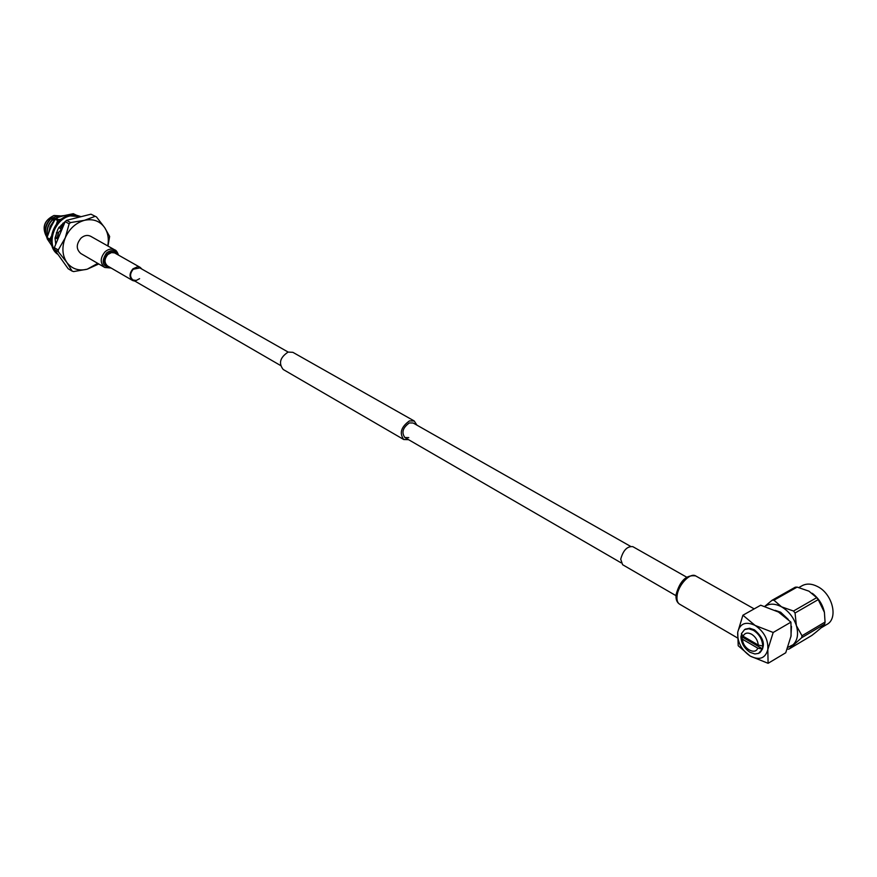 <?xml version="1.0" encoding="UTF-8"?>
<svg xmlns="http://www.w3.org/2000/svg" width="877" height="877" viewBox="0 0 877 877"><rect width="100%" height="100%" fill="white"/><g stroke="black" fill="none" stroke-linecap="round" stroke-linejoin="round"><path stroke-width="1.32" d="M408.759 437.623L404.9 437.557C401.282 432.569 402.773 427.702 409.351 422.922L413.144 422.999L630.486 546.316M408.539 439.673L403.749 439.53L283.183 369.469C278.404 363.286 280.048 357.487 288.105 352.072L292.885 352.335L414.251 420.993L416.882 425.115M403.749 439.53C399.167 433.183 401.052 426.978 409.427 420.905L414.251 420.993M797.138 587.108L795.286 587.184L772.078 600.263L773.931 600.197L797.138 587.108L808.956 591.175L816.684 597.676L793.499 611.028L795.055 613.001L818.23 599.605L816.684 597.676M820.993 627.932L826.759 624.501C838.62 618.702 832.624 593.861 817.539 586.549C811.85 583.643 806.785 583.326 802.356 585.584L802.038 585.759M812.255 593.28L812.836 593.718C818.866 598.596 822.703 604.702 824.358 612.058L824.424 612.398M790.901 636.877L791.482 626.397M788.27 619.425L780.618 612.201L775.125 610.337M751.633 634.235C747.577 632.218 744.726 632.887 743.071 636.231L741.394 633.676L744.628 629.554L748.772 628.765L753.496 630.344C759.296 634.192 762.365 639.432 762.705 646.042L758.243 645.044C757.816 640.451 755.612 636.855 751.633 634.235M759.263 653.014L759.986 652.587C765.928 645.658 764.064 638.072 754.406 629.818L749.671 628.239L745.351 629.138M741.635 634.049L740.922 636.746C741.273 643.258 744.31 648.443 750.021 652.302L754.845 653.957L758.539 653.398L762.617 648.881L762.705 646.042M740.922 636.746L742.589 639.289C742.49 648.169 755.196 655.645 757.75 648.125L762.212 649.123M742.589 639.289L757.75 648.125M742.907 615.226L737.732 632.174L738.215 645.757L750.241 656.106C741.361 649.89 737.195 641.909 737.732 632.174C740.024 623.394 745.812 621.146 755.097 625.411L742.907 615.226L760.699 605.218L778.469 612.036L790.944 622.144L791.076 635.913L785.737 652.773L768.099 663.308L767.813 649.638L773.185 632.481L790.944 622.144M773.185 632.481L755.097 625.411C764.163 631.626 768.405 639.706 767.813 649.638C765.336 658.408 759.471 660.567 750.241 656.106L768.099 663.308M758.243 645.044L743.071 636.231M795.055 613.001L796.382 625.63L801.995 635.748L801.644 637.743L824.698 624.04L825.06 622.056L801.995 635.748M825.06 622.056L824.413 612.343L818.23 599.605M801.644 637.743L788.883 649.133L787.162 649.144M824.698 624.04C823.054 626.288 818.778 630.081 811.861 635.43L788.883 649.133M764.722 606.424L772.078 600.263M773.931 600.197L781.517 606.818L793.499 611.028M787.809 647.401L793.093 644.738C797.566 640.331 798.662 633.961 796.382 625.63C793.586 617.309 788.631 611.039 781.517 606.818C774.994 603.42 769.425 603.299 764.799 606.456M741.328 636.505L762.617 648.881M686.603 577.132L632.81 546.645C627.187 546.141 623.163 550.317 620.719 559.186L622.582 564.7L676.003 595.68M90.978 214.185L96.47 216.926L90.978 214.185L66.586 220.335L65.172 221.618L54.33 247.665L54.451 249.463L68.165 268.735L72.089 271.092L66.816 262.42C71.914 268.965 78.711 271.234 87.229 269.195L98.772 263.977M107.981 246.053L109.636 236.461L104.67 227.625C108.024 232.844 109.055 238.939 107.761 245.933M66.586 220.335L70.555 222.572L69.14 223.854L65.172 221.618M54.33 247.665L58.255 249.978L58.375 251.787L54.451 249.463M72.089 271.092L73.591 271.585L87.229 269.195L97.742 263.374M58.375 251.787L66.816 262.42C62.212 255.36 61.686 247.161 65.249 237.831C69.393 228.689 75.773 222.857 84.4 220.335C93.028 218.494 99.792 220.927 104.67 227.625L96.47 216.926M55.372 218.45L50.274 219.14L55.81 216.498L64.229 215.578M54.889 218.899L51.984 220.105L54.297 219.919M53.694 221.081L50.142 226.419L48.717 232.548M61.215 225.071L63.626 224.698M63.593 225.422L62.322 225.992L63.352 226.003M59.23 216.235L58.397 216.246M60.579 215.972L59.636 215.819M59.526 235.168L61.609 230.169M57.301 237.7L58.244 232.657M60.447 228.283L62.322 225.992M47.533 236.099C46.218 230.147 47.698 224.819 51.984 220.105M47.128 238.16C44.003 231.561 45.056 225.225 50.274 219.14M62.541 226.113L60.656 228.426M58.638 232.273L57.52 237.842M55.854 235.891L55.788 237.634M53.289 221.87L48.991 231.78M52.192 220.226C48.038 224.786 46.514 229.971 47.632 235.792M50.482 219.261C45.407 225.126 44.278 231.331 47.106 237.875M52.16 217.77L50.515 219.031M49.287 220.248C45.823 224.293 44.595 228.908 45.593 234.115M54.264 217.353L53.289 217.891M70.555 222.572L84.4 220.335L94.99 216.389M58.255 249.978L65.249 237.831L69.14 223.854M63.045 223.12L63.878 224.72M59.197 227.329L65.216 221.53M56.457 232.558L58.057 232.844L61.226 229.785L59.318 227.483M55.755 244.223L55.032 238.105L57.663 229.84L59.066 227.165L61.226 229.785M58.068 238.665L57.422 237.7L55.284 237.612M55.032 238.105L57.97 238.906M56.238 243.082L55.602 243.576M58.035 254.505C44.628 246.086 52.368 218.713 69.228 215.369L75.444 214.909L81.123 216.674M57.718 254.056C45.834 244.661 54.1 219.118 70.171 215.895L81.046 216.696M68.713 219.798L72.067 218.954M63.265 223.821L61.73 224.994M61.5 219.107L58.595 219.645L55.81 218.066L64.109 215.61L73.306 213.692L75.992 214.986M52.017 245.999L47.183 238.818L47.084 237.535L50.471 227.987L55.81 218.066M58.595 219.645L57.586 220.555L54.802 218.976M47.084 237.535L49.846 239.158L49.934 240.441L47.183 238.818M51.195 242.063L49.934 240.441M49.846 239.158L51.294 236.395M56.435 224.172L57.586 220.555M75.51 214.92L73.306 213.692M63.067 223.514L59.219 227.362M56.566 232.58L55.744 237.634M135.003 281.155L132.668 280.53C129.094 277.362 129.193 273.449 132.964 268.811L137.656 266.751L140.134 267.353L141.931 269.107M139.596 278.667L136.264 280.454L132.986 279.982C129.708 277.077 129.796 273.492 133.249 269.239L139.827 267.913L288.138 352.061M104.791 267.474L80.859 253.541C76.014 249.276 76.08 244.113 81.068 238.062C84.28 235.343 87.481 234.751 90.649 236.275L114.755 249.879C111.565 248.355 108.353 248.98 105.087 251.754C100.033 257.937 99.934 263.177 104.791 267.474L111.094 268.022M679.653 604.209C676.759 602.378 675.575 599.123 676.123 594.442C679.927 580.706 686.45 574.534 695.68 575.915C690.199 572.253 678.129 585.091 677.077 595.79C676.595 600.032 677.45 602.839 679.653 604.209L737.327 637.853M46.01 235.672C41.91 226.781 44.563 220.061 53.968 215.512L59.921 215.852L54.089 215.534C44.738 220.028 42.041 226.726 45.988 235.628M110.601 267.737C102.379 266.465 101.008 261.554 106.49 252.993C111.587 249.32 115.424 249.923 118.011 254.823M108.934 266.772C103.563 264.262 103.069 260.03 107.422 254.078C110.809 251.392 113.78 251.326 116.345 253.87M132.668 280.53L107.674 266.038C104.1 262.892 104.177 259.033 107.893 254.483L111.467 252.598L114.547 252.883L140.134 267.353M130.881 278.765L280.454 365.446M404.823 437.513L621.059 562.815M745.538 629.028L744.628 629.554M802.356 585.584L798.914 587.524M695.68 575.915L754.187 608.89M63.506 224.369L62.881 223.262M118.516 255.108C117.255 251.82 116.005 250.077 114.755 249.879"/></g></svg>
